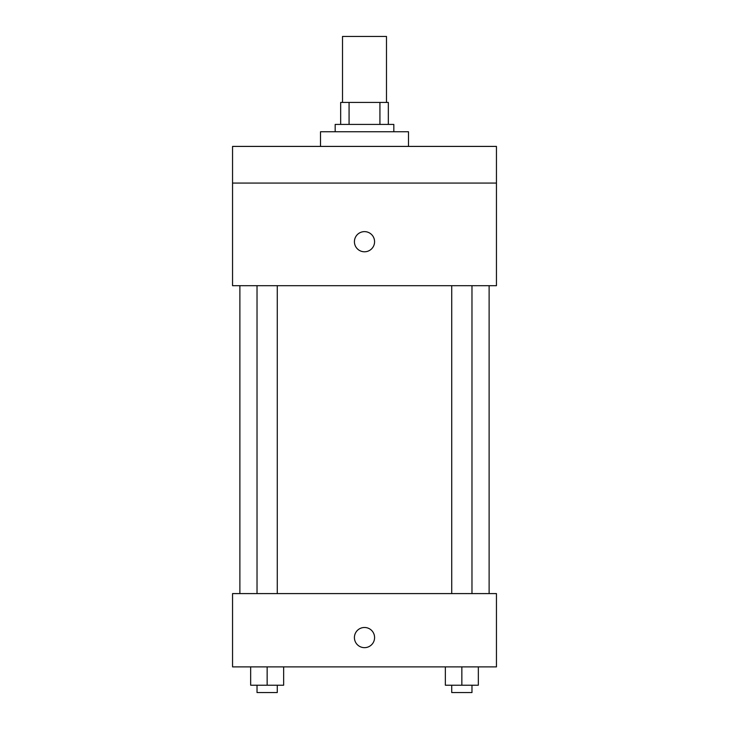 <?xml version="1.0" encoding="UTF-8"?>
<svg xmlns="http://www.w3.org/2000/svg" width="729" height="729" viewBox="0 0 729 729"><rect width="100%" height="100%" fill="white"/><g stroke="black" fill="none" stroke-linecap="round" stroke-linejoin="round"><path stroke-width="1.09" d="M386.488 102.425L386.488 36.45L342.512 36.45L342.512 102.425M349.073 124.422L349.073 102.425L340.671 102.425L340.671 124.422L340.671 102.425M349.073 102.425L388.329 102.425L388.329 124.422M379.927 124.422L379.927 102.425M335.176 131.749L335.176 124.422L393.824 124.422L393.824 131.749M408.486 146.411L408.486 131.749L320.514 131.749L320.514 146.411M232.551 146.411L496.449 146.411L496.449 183.061L232.551 183.061L232.551 146.411M496.449 183.061L496.449 285.695L232.551 285.695L232.551 183.061M364.5 251.787A10.078 10.078 0 0 1 355.77 236.67A10.078 10.078 0 0 1 373.23 236.67A10.078 10.078 0 0 1 364.5 251.787M232.551 593.588L496.449 593.588L496.449 666.889L232.551 666.889L232.551 593.588M364.5 647.653A10.078 10.078 0 0 1 355.77 632.526A10.078 10.078 0 0 1 373.23 632.526A10.078 10.078 0 0 1 364.5 647.653M445.355 666.889L445.355 685.224L478.342 685.224L478.342 666.889L478.342 685.224M461.849 685.224L461.849 666.889M471.973 685.224L471.973 692.55L451.734 692.55L451.734 685.224M250.658 666.889L250.658 685.224L283.645 685.224L283.645 666.889L283.645 685.224M267.151 685.224L267.151 666.889M277.266 685.224L277.266 692.55L257.027 692.55L257.027 685.224M489.123 593.588L489.123 285.695M239.877 593.588L239.877 285.695M451.734 285.695L451.734 593.588M471.973 285.695L471.973 593.588M277.266 593.588L277.266 285.695M257.027 593.588L257.027 285.695"/></g></svg>
